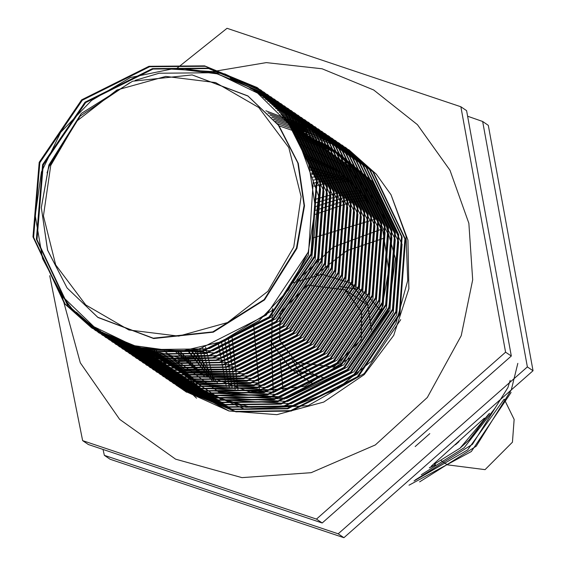 <?xml version="1.0" encoding="UTF-8"?>
<svg xmlns="http://www.w3.org/2000/svg" width="566" height="566" viewBox="0 0 566 566"><rect width="100%" height="100%" fill="white"/><g stroke="black" fill="none" stroke-linecap="round" stroke-linejoin="round"><path stroke-width="0.85" d="M166.199 375.251L165.689 374.515M162.251 369.527L161.324 368.183M161.954 370.497L162.725 371.614M161.246 369.98L160.624 368.982M504.228 399.179L514.169 419.427L512.435 442.216L485.062 469.638L447.381 464.856L441.204 460.674M280.149 312.503L307.522 285.08L345.203 289.863L361.596 311.845L361.158 339.685L333.784 367.108L296.096 362.325L279.703 340.343L280.149 312.503M323.978 377.748L291.32 369.365L271.744 343.116L272.274 309.864L272.777 308.484M312.361 383.394L291.32 369.365M301.062 374.494L291.709 358.901M478.327 429.226L469.058 439.994L460.08 448.123L489.01 413.767M97.911 317.427L153.69 338.51L213.283 332.192L264.563 299.93L296.924 248.403L304.536 205.812L298.282 163.341L278.812 125.461L247.965 96.022M382.227 228.975L333.36 247.052L297.291 280.488M311.993 238.229L378.024 218.349M259.716 392.917L253.632 324.643M511.126 392.464L471.329 451.519L409.027 485.182M308.173 252.174L315.432 207.807L308.788 163.687L288.872 124.124L257.608 93.1L217.988 73.905L174.073 68.528L130.406 77.57L91.522 100.43L60.732 132.331L41.41 172.064L35.198 215.611L42.606 258.627L62.89 296.881L93.984 326.731L132.769 345.458L175.976 351.401L181.53 351.104L222.431 341.539L259.15 320.54L288.561 289.884L308.173 252.174L266.303 315.021L199.55 348.946L144.273 349.675L92.244 328.273L65.104 304.027L33.585 237.331L39.846 162.732L82.282 100.267L149.608 66.731L205.267 66.279L257.728 87.956L285.186 112.408L317.264 179.493L311.569 254.474L269.699 317.328L202.946 351.245L147.726 351.981L95.732 330.636L68.5 306.333L36.981 239.63L43.242 165.031L85.678 102.566L153.004 69.031L208.628 68.571L261.067 90.22L288.582 114.714L320.66 181.792L314.965 256.78L273.095 319.627L206.342 353.545L151.101 354.281L99.1 332.921L71.896 308.633L62.508 296.372M181.396 68.422L224.829 73.941L264.563 92.583L291.978 117.013L324.056 184.091L318.361 259.079L276.491 321.927L209.738 355.851L154.461 356.573L102.432 335.178L76.318 312.121M215.441 73.177L267.916 94.862L295.367 119.313L327.452 186.398L321.757 261.379L279.887 324.226L213.134 358.151L157.914 358.886L105.913 337.541L84.03 319.111M230.192 78.136L271.255 97.126L298.763 121.619L330.848 188.697L325.153 263.685L283.283 326.532L216.53 360.45L161.289 361.186L109.288 339.819L89.308 323.335M239.043 82.077L274.751 99.489L302.159 123.919L334.244 190.997L328.549 265.985L286.679 328.832L219.926 362.756L164.649 363.478L112.62 342.083L93.404 326.32M245.248 85.317L278.104 101.767L305.555 126.218L337.64 193.303L331.945 268.284L290.075 331.131L223.322 365.056L168.102 365.792L116.101 344.446L96.828 328.655M250.03 88.105L281.444 104.031L308.951 128.517L341.036 195.603L335.341 270.59L293.471 333.438L226.711 367.355L171.477 368.091L119.476 346.725L99.857 330.594M253.95 90.595L284.931 106.394L312.347 130.824L344.432 197.902L338.737 272.89L296.867 335.737L230.107 369.655L174.837 370.383L122.808 348.989L102.623 332.27M257.304 92.881L288.292 108.672L315.743 133.123L347.828 200.208L342.133 275.189L300.263 338.036L233.503 371.961L178.283 372.697L126.289 351.345L105.219 333.756M260.261 95.024L291.632 110.929L319.139 135.423L351.224 202.508L345.529 277.496L303.652 340.343L236.899 374.26L181.665 374.996L129.656 353.63L107.696 335.114M262.928 97.069L295.119 113.299L322.535 137.729L354.62 204.807L348.925 279.795L307.048 342.642L240.295 376.56L185.025 377.289L132.996 355.894L110.087 336.36M265.376 99.036L298.48 115.57L325.931 140.028L358.016 207.106L352.321 282.094L310.444 344.942L243.691 378.866L188.471 379.602L136.477 358.25L112.415 337.52M267.654 100.96L301.82 117.834L329.327 142.328L361.412 209.413L355.717 284.394L313.84 347.241L247.087 381.166L191.853 381.901L139.844 360.535L114.707 338.602M269.791 102.849L305.307 120.204L332.723 144.634L364.808 211.712L359.113 286.7L317.236 349.547L250.483 383.465L195.213 384.194L143.184 362.799L116.964 339.621M271.822 104.717L308.661 122.475L336.119 146.934L368.204 214.012L362.509 289L320.632 351.847L253.879 385.771L198.659 386.507L146.665 365.155L119.207 340.583M273.753 106.571L312 124.739L339.515 149.233L371.6 216.318L365.905 291.299L324.028 354.146L257.275 388.071L202.041 388.807L150.032 367.44L121.428 341.496M275.607 108.417L315.495 127.109L342.911 151.532L374.996 218.618L369.301 293.605L327.424 356.453L260.671 390.37L205.401 391.099L153.372 369.704L126.225 345.458L123.643 342.359M277.39 110.264L318.849 129.381L346.307 153.839L378.392 220.917L372.697 295.905L330.82 358.752L264.067 392.67L208.847 393.412L156.853 372.06L129.621 347.757L125.857 343.173M279.109 112.118L322.188 131.645L349.703 156.138L381.788 223.223L376.086 298.204L334.216 361.051L267.463 394.976L212.229 395.712L160.22 374.345L133.017 350.057L128.072 343.951M280.771 113.971L325.683 134.015L353.099 158.438L385.184 225.523L379.482 300.511L337.612 363.358L270.859 397.275L215.589 398.004L163.56 376.609L136.413 352.363L130.286 344.687M282.384 115.846L329.037 136.286L356.495 160.744L388.573 227.822L382.878 302.81L341.008 365.657L274.255 399.575L219.035 400.318L167.041 378.965L139.809 354.663L132.508 345.38M283.955 117.728L332.376 138.55L359.891 163.043L391.969 230.121L386.274 305.109L344.404 367.957L277.651 401.881L222.417 402.61L170.408 381.251L143.205 356.962L134.736 346.038M285.476 119.631L335.871 140.92L363.287 165.343L395.365 232.428L389.67 307.409L347.8 370.256L281.047 404.181L225.777 404.909L173.748 383.507L146.601 359.269L136.979 346.654M286.962 121.556L339.225 143.191L366.683 167.649L398.761 234.727L393.066 309.715L351.196 372.562L284.443 406.48L229.223 407.216L177.229 385.87L149.997 361.568L139.229 347.241M288.412 123.494L342.564 145.455L370.079 169.949L402.157 237.027L396.462 312.015L354.592 374.862L287.839 408.786L232.605 409.515L180.596 388.156L176.932 385.58M289.827 125.454L346.059 147.825L373.475 172.248L405.553 239.333L399.858 314.314L357.988 377.161L291.235 411.086L235.958 411.815L183.929 390.413L180.328 387.88M194.096 350.163L193.961 349.519M311.732 174.399L317.116 173.493M199.239 359.721L196.798 349.003M312.361 177.25L327.445 174.936M204.156 367.256L199.685 348.415M312.941 180.165L335.907 176.825M208.797 373.383L202.621 347.75M313.479 183.151L319.394 181.806L343.038 178.941M213.184 378.491L205.607 347.015M313.953 186.214L322.79 184.106L349.18 181.162M226.343 386.528L218.179 343.137M315.241 199.359L336.374 193.31L360.344 190.431M458.998 441.6L455.496 444.763M229.28 387.505L221.504 341.899M315.382 202.904L339.77 195.61L362.304 192.794M484.347 418.168L431.32 466.151M232.194 388.389L224.921 340.534M315.439 206.583L343.166 197.916L364.171 195.171M495.547 407.534L464.191 447.671L421.323 474.761M235.102 389.189L228.438 339.02M315.396 210.396L346.562 200.215L365.961 197.569M504.058 399.341L467.665 449.906L414.022 480.973M237.996 389.91L232.06 337.343M315.241 214.373L349.951 202.515L367.674 199.996M181.53 351.104L134.743 347.276L91.706 327.905L64.474 303.602L32.955 236.906L39.217 162.308L81.66 99.842L148.978 66.3L204.644 65.854L257.113 87.539L284.556 111.983L316.635 179.068L310.939 254.049L269.069 316.896L202.317 350.821L147.04 351.55L95.01 330.148L67.87 305.909L36.351 239.206L42.613 164.607L85.056 102.142L152.374 68.606L208.047 68.153L260.523 89.845L287.952 114.282L320.031 181.368L314.335 256.356L272.465 319.203L205.713 353.12L150.478 353.856L98.477 332.497L71.266 308.208L58.432 290.627M168.272 68.896L217.896 71.847L263.834 92.095L291.349 116.589L323.427 183.667L317.731 258.655L275.861 321.502L209.109 355.427L153.888 356.163L101.894 334.81M135.147 80.358L159.166 73.205L214.832 72.759L267.301 94.444L294.745 118.888L326.823 185.973L321.127 260.954L279.257 323.802L212.505 357.726L157.228 358.448L105.191 337.053M270.711 96.751L298.14 121.188L330.219 188.273L324.523 263.261L282.653 326.108L215.901 360.026L160.666 360.761L109.288 339.826M274.022 99L301.536 123.494L333.615 190.572L327.919 265.56L286.049 328.407L219.297 362.325L164.076 363.068L112.082 341.715M277.481 101.342L304.933 125.794L337.011 192.879L331.315 267.86L289.445 330.707L222.693 364.631L167.416 365.353L115.379 343.951M280.899 103.656L308.329 128.093L340.407 195.178L334.711 270.159L292.841 333.006L226.089 366.931L170.854 367.667L119.476 346.732M284.21 105.906L311.725 130.399L343.803 197.477L338.107 272.465L296.237 335.313L229.485 369.23L174.264 369.966L122.872 349.031M287.67 108.248L315.113 132.699L347.199 199.777L341.503 274.765L299.633 337.612L232.881 371.537L177.604 372.258L125.567 350.856M291.087 110.561L318.509 134.998L350.595 202.083L344.899 277.064L303.029 339.911L236.277 373.836L181.042 374.572L129.664 353.637M294.398 112.811L321.905 137.297L353.991 204.383L348.295 279.371L306.425 342.218L239.673 376.135L184.452 376.871L133.06 355.936M297.858 115.153L325.301 139.604L357.387 206.682L351.691 281.67L309.821 344.517L243.069 378.442L187.792 379.163L135.755 357.762M301.268 117.466L328.697 141.903L360.783 208.988L355.087 283.969L313.217 346.817L246.465 380.741L191.23 381.477L139.852 360.542M304.586 119.716L332.093 144.203L364.179 211.288L358.483 286.276L316.613 349.123L249.854 383.041L194.64 383.776L143.248 362.841M308.046 122.058L335.489 146.509L367.575 213.587L361.879 288.575L320.009 351.422L253.25 385.34L197.973 386.069L145.943 364.667M311.456 124.371L338.885 148.808L370.971 215.894L365.275 290.874L323.398 353.722L256.646 387.646L201.411 388.375L150.04 367.44M314.774 126.614L342.281 151.108L374.367 218.193L368.671 293.174L326.794 356.021L260.042 389.946L204.821 390.682L152.827 369.336M318.233 128.963L345.677 153.414L377.763 220.492L372.067 295.48L330.19 358.328L263.438 392.245L208.161 392.974L156.131 371.572M321.644 131.277L349.073 155.714L381.159 222.792L375.463 297.78L333.586 360.627L266.834 394.552L211.599 395.28L160.228 374.345M265.857 110.766L324.962 133.519L352.469 158.013L384.555 225.098L378.859 300.079L336.982 362.926L270.23 396.851L215.009 397.587L163.015 376.241L135.783 351.939L129.876 344.553M267.951 112.896L328.421 135.868L355.865 160.312L387.951 227.398L382.255 302.385L340.378 365.233L273.626 399.15L218.349 399.879L166.319 378.477L139.179 354.238L132.097 345.253M269.954 115.018L331.832 138.182L359.261 162.619L391.347 229.697L385.651 304.685L343.774 367.532L277.022 401.457L221.787 402.185L169.786 380.826L142.575 356.538L134.326 345.918M271.871 117.148L335.15 140.425L362.657 164.918L394.743 232.003L389.047 306.984L347.17 369.831L280.418 403.756L225.197 404.492L173.203 383.147L145.971 358.837L136.562 346.548M273.711 119.284L338.61 142.774L366.053 167.218L398.139 234.303L392.443 309.291L350.566 372.138L283.814 406.055L228.537 406.784L176.507 385.382L149.367 361.143L138.811 347.135L193.862 378.76L257.148 380.699L319.967 348.755L359.368 289.58L364.709 218.985L334.492 155.827L286.226 120.593M275.472 121.428L342.02 145.087L369.449 169.524L401.535 236.602L395.839 311.59L353.962 374.437L287.21 408.355L231.975 409.091L179.974 387.731L152.763 363.443L141.076 347.687M277.177 123.593L345.331 147.33L372.845 171.823L404.931 238.909L399.228 313.889L357.358 376.737L290.606 410.661L235.385 411.397L183.391 390.045L156.159 365.742L143.347 348.196L199.932 384.434L267.336 387.597L330.155 355.66L369.548 296.485L374.897 225.891L344.68 162.732L289.297 124.711M278.819 125.772L348.798 149.679L376.241 174.123L391.014 194.761L407.959 240.14L408.857 288.787L393.724 335.369L364.249 374.621L323.787 402.093L276.901 414.687L228.933 410.958L185.287 391.347M510.178 380.359L507.893 387.54L472.454 444.303L415.239 479.94M517.805 363.351L511.289 389.84L476.239 446.213L419.632 481.899M271.326 341.744L273.265 392.754M429.7 467.551L435.388 464.778L434.419 464.113L460.08 448.123M338.709 286.262L357.719 289.304M293.287 282.887L321.828 274.234L349.979 282.816L366.068 293.726L381.081 311.052M283.212 391.658L280.099 358.894M315.998 274.574L346.838 250.766L384.88 237.833M434.752 463.957L435.388 464.778M349.979 282.816L367.532 303.765L371.636 331.11M47.028 172.814L49.15 166.326L80.054 116.207L129.777 82.749M313.196 181.53L308.428 255.061L274.623 308.965L220.068 342.451M297.461 137.552L318.559 195.97L311.824 257.36L272.423 316.536L209.604 348.472L177.073 351.323M289.261 124.661L290.351 125.907L320.568 189.065L315.22 259.66L275.819 318.835L213 350.779L155.155 350.241M284.917 118.924L293.747 128.206L323.964 191.365L318.616 261.966L279.215 321.134L216.396 353.078L144.811 348.507M282.547 116.037L297.143 130.513L327.353 193.671L322.012 264.265L282.611 323.434L219.792 355.377L179.387 357.712L139.194 347.227M133.074 345.55L183.094 367.256L236.772 366.888L299.591 334.945L338.992 275.769L344.333 205.175L314.116 142.016L281.295 114.58L300.532 132.812L330.749 195.97L325.408 266.565L286.007 325.74L223.188 357.684L179.146 359.615L135.974 346.385M280.743 113.943L303.928 135.111L334.145 198.27L328.804 268.871L289.403 328.039L226.584 359.983L179.599 361.511L134.156 345.868M280.644 113.83L307.324 137.418L337.541 200.569L332.2 271.171L292.799 330.339L229.98 362.282L180.49 363.422L133.243 345.6M280.863 114.077L310.72 139.717L340.937 202.876L335.596 273.47L296.195 332.645L233.376 364.582L181.686 365.339L132.939 345.515M281.903 115.28L317.512 144.316L347.729 207.474L342.388 278.076L302.987 337.244L240.168 369.188L184.665 369.181L133.541 345.692M282.625 116.129L320.908 146.622L351.125 209.781L345.784 280.375L306.383 339.55L243.564 371.487L186.355 371.105L134.255 345.904M283.439 117.105L324.304 148.922L354.521 212.08L349.18 282.675L309.779 341.85L246.96 373.793L188.138 373.022L135.175 346.166M284.323 118.181L327.7 151.221L357.917 214.38L352.576 284.981L313.175 344.149L250.356 376.093L189.992 374.94L136.257 346.463M285.257 119.348L331.096 153.528L361.313 216.686L355.972 287.28L316.571 346.449L253.752 378.392L191.902 376.85L137.474 346.788M287.231 121.902L337.888 158.126L368.105 221.285L362.764 291.886L323.363 351.054L260.544 382.998L195.857 380.656L140.226 347.482M288.257 123.275L341.284 160.433L371.501 223.584L366.16 294.186L326.759 353.354L263.94 385.297L197.881 382.552L141.741 347.842M290.344 126.197L348.076 165.031L378.293 228.19L372.944 298.784L333.551 357.96L270.732 389.903L201.998 386.309L144.981 348.543M291.398 127.732L351.472 167.331L381.689 230.489L376.34 301.091L336.947 360.259L274.121 392.203L204.793 388.41L147.599 349.944L146.7 348.882M292.452 129.317L327.12 145.349L354.868 169.637L385.085 232.796L379.736 303.39L340.343 362.565L277.517 394.502L208.189 390.71L150.995 352.25L148.469 349.215M293.506 130.944L329.511 146.997L358.264 171.937L388.481 235.095L383.132 305.69L343.739 364.865L280.913 396.808L211.585 393.009L154.391 354.549L150.294 349.526M294.553 132.621L331.895 148.66L361.66 174.236L391.877 237.395L386.528 307.996L347.135 367.164L284.309 399.108L214.981 395.316L157.787 356.849L152.162 349.823M295.601 134.34L334.273 150.33L365.056 176.542L395.273 239.701L389.924 310.295L350.531 369.464L287.705 401.407L218.377 397.615L161.183 359.155L154.079 350.099M296.634 136.102L336.65 152.013L368.452 178.842L398.669 242L393.32 312.595L353.92 371.77L291.101 403.714L221.773 399.914L164.579 361.455L156.046 350.354M297.659 137.913L339.013 153.697L371.848 181.141L402.065 244.3L396.716 314.901L357.316 374.069L294.497 406.013L245.814 407.287L199.126 390.172M217.627 383.111L193.805 349.547M338.213 533.837L527.342 366.888L482.621 121.485L488.317 125.355L533.045 370.758L343.916 537.7L110.066 459.238L104.37 455.375L338.213 533.837L343.916 537.7M482.621 121.485L467.877 116.278M188.025 350.418L212.321 380.621M187.537 350.474L211.854 380.387M193.714 349.562L217.542 383.076M191.067 349.986L215.151 381.986M190.551 350.064L214.677 381.767M415.161 446.56L429.785 433.606M181.134 383.352L196.522 398.195M348.656 178.538L309.722 166.751M349.052 178.884L309.864 167.246M350.984 180.646L310.571 169.793M351.366 181.007L310.713 170.316M353.262 182.825L311.392 172.998M311.42 173.097L353.325 182.889M527.342 366.888L533.045 370.758M103.076 449.722L104.37 455.375M301.133 144.556L347.892 167.593L381.18 207.807L395.429 258.506L388.269 311.215L348.981 368.699L286.53 398.414L218.589 391.948L164.395 351.132M175.262 351.408L199.069 372.86L250.115 392.089L304.862 386.288L351.974 356.644L381.703 309.305L388.7 270.18L382.949 231.154L365.063 196.352L336.933 169.453L305.484 154.426M210.602 71.953L266.303 62.621L322.068 68.783L373.737 89.994L417.46 124.669L449.97 170.217L468.853 223.252L472.702 279.816L461.219 335.688L427.33 397.474L375.343 444.926L311.137 472.681L241.951 477.605L175.616 459.132L119.624 419.364L80.294 362.785L62.069 295.785M49.751 275.72L82.636 440.645L316.486 519.107L505.608 352.158L460.887 106.762L227.037 28.3L176.804 68.444M460.887 106.762L466.589 110.625L511.31 356.028L322.181 522.97L88.338 444.515L82.636 440.645M307.133 158.798L341.645 172.821M307.281 159.216L342.055 173.132M305.506 154.49L337.011 169.503M306.241 156.372L339.133 170.982M306.39 156.761L339.558 171.286M153.577 350.029L208.628 394.714L250.802 407.301L294.9 405.39L336.473 389.458L371.289 361.278L395.839 323.695L407.746 280.545L406.063 236.107L391.014 194.761M204.39 376.256L180.016 351.168M229.124 411.008L187.311 388.538L155.749 353.007M203.944 375.987L179.592 351.189M201.744 374.621L177.561 351.295M186.723 382.694L244.363 409.041L308.081 405.666L364.235 373.546L400.742 319.677M201.305 374.338L177.179 351.316M199.147 372.909L175.326 351.408M511.31 356.028L505.608 352.158M322.181 522.97L316.486 519.107M186.603 392.224L183.405 389.981M48.945 165.046L81.306 113.518L132.593 81.256L192.178 74.938L247.738 95.873L278.359 125.15L297.829 163.029L304.084 205.508L296.471 248.092L264.11 299.619L212.83 331.881L153.237 338.206L97.685 317.271L67.057 287.988L47.594 250.108L41.332 207.637L48.945 165.046M293.768 247.031L301.098 196.586L288.809 147.62L258.782 107.575L215.575 82.558L165.781 76.375L116.964 89.966L76.573 121.258L50.742 165.498L43.419 215.936L55.701 264.909L85.735 304.954L128.935 329.971L178.736 336.154L227.546 322.563L267.937 291.271L293.768 247.031M368.268 305.491L345.203 289.863M469.058 439.994L489.498 413.3M248.191 96.178L192.171 74.924L132.571 81.221L81.271 113.469L48.902 164.996L41.29 207.602L47.558 250.087L67.043 287.981L98.137 317.576M345.996 147.776L345.366 147.351M342.6 145.476L341.97 145.052M339.204 143.177L338.574 142.752M335.808 140.877L335.178 140.446M332.412 138.571L331.782 138.146M329.016 136.272L328.386 135.847M325.62 133.972L324.99 133.548M322.224 131.666L321.594 131.241M318.828 129.366L318.198 128.942M315.432 127.067L314.809 126.642M312.036 124.768L311.406 124.336M308.64 122.461L308.017 122.037M305.244 120.162L304.621 119.737M301.848 117.862L301.225 117.431M298.452 115.556L297.829 115.131M295.056 113.257L294.433 112.832M291.667 110.957L291.037 110.533M288.271 108.651L287.641 108.226M284.875 106.351L284.245 105.927M281.479 104.052L280.849 103.628M278.083 101.746L277.453 101.321M274.687 99.446L274.057 99.022M271.291 97.147L270.661 96.722M267.895 94.847L267.265 94.416M264.499 92.541L263.869 92.116M261.103 90.242L260.473 89.817M257.707 87.942L257.077 87.518M183.992 390.455L183.37 390.031M180.596 388.156L179.974 387.731M177.208 385.856L176.578 385.432M173.804 383.55L173.182 383.125M170.416 381.251L169.786 380.826M167.02 378.951L166.39 378.527M163.624 376.652L162.994 376.22M156.832 372.046L156.202 371.621M153.436 369.747L152.806 369.322M146.644 365.141L146.014 364.716M136.456 358.236L135.826 357.811M126.268 351.33L125.638 350.906M116.08 344.425L115.45 344.001M112.684 342.126L112.054 341.701M105.892 337.527L105.262 337.095M102.496 335.221L101.873 334.796M99.1 332.921L98.477 332.497M95.704 330.622L95.081 330.19M92.308 328.315L91.685 327.891M435.551 464.863L429.325 467.877M319.153 377.954L296.096 362.325M185.294 391.332L186.596 392.217"/></g></svg>
